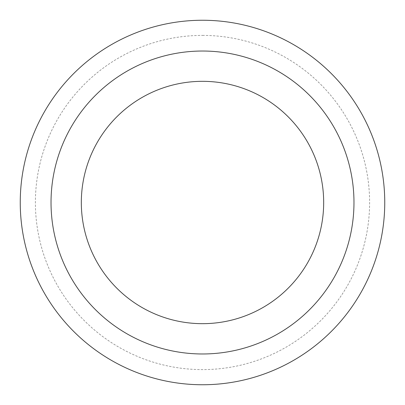 <?xml version="1.0" encoding="UTF-8"?>
<svg xmlns="http://www.w3.org/2000/svg" width="405" height="405" viewBox="0 0 405 405"><rect width="100%" height="100%" fill="white"/><g stroke="black" fill="none" stroke-linecap="round" stroke-linejoin="round"><path stroke-width="0.3" stroke-dasharray="2.02 1.52" d="M202.5 51.03A151.47 151.47 0 0 1 333.679 278.235A151.47 151.47 0 0 1 71.32 278.235A151.47 151.47 0 0 1 202.5 51.03M202.5 20.25A182.25 182.25 0 0 1 360.334 293.625A182.25 182.25 0 0 1 44.666 293.625A182.25 182.25 0 0 1 202.5 20.25M202.5 35.397A167.103 167.103 0 0 1 347.217 286.051A167.103 167.103 0 0 1 57.783 286.051A167.103 167.103 0 0 1 202.5 35.397"/><path stroke-width="0.61" d="M202.5 81.324A121.176 121.176 0 0 1 307.441 263.088A121.176 121.176 0 0 1 97.559 263.088A121.176 121.176 0 0 1 202.5 81.324M202.5 51.03A151.47 151.47 0 0 1 333.679 278.235A151.47 151.47 0 0 1 71.32 278.235A151.47 151.47 0 0 1 202.5 51.03M202.5 20.25A182.25 182.25 0 0 1 360.334 293.625A182.25 182.25 0 0 1 44.666 293.625A182.25 182.25 0 0 1 202.5 20.25A182.25 182.25 0 0 1 360.334 293.625A182.25 182.25 0 0 1 44.666 293.625A182.25 182.25 0 0 1 202.5 20.25"/></g></svg>
